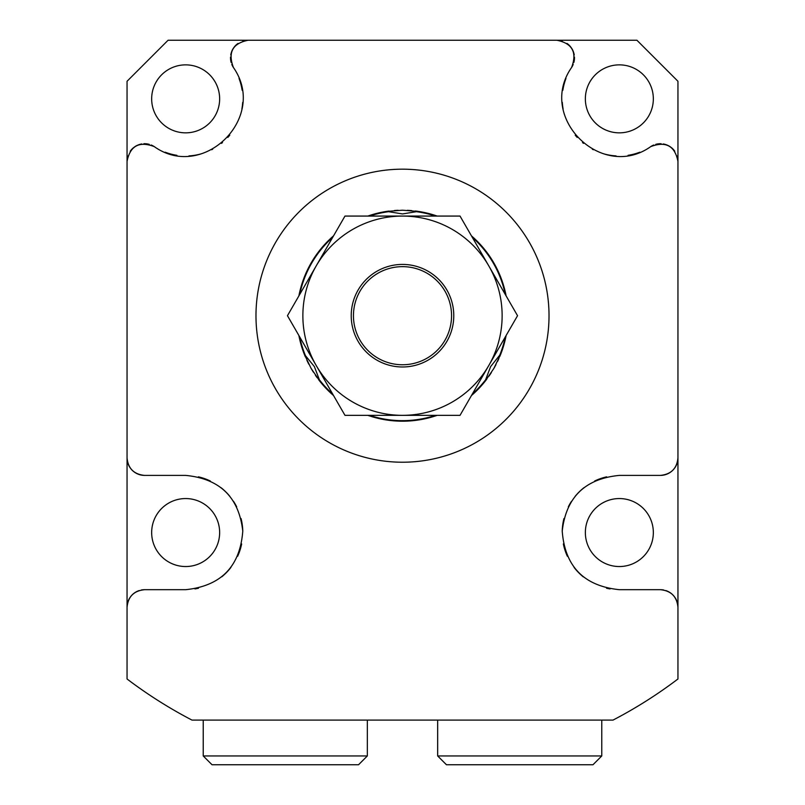 <?xml version="1.0" encoding="UTF-8"?>
<svg xmlns="http://www.w3.org/2000/svg" width="805" height="805" viewBox="0 0 805 805"><rect width="100%" height="100%" fill="white"/><g stroke="black" fill="none" stroke-linecap="round" stroke-linejoin="round"><path stroke-width="1.21" d="M499.845 356.363A105.495 105.495 0 0 0 506.124 335.494A105.495 105.495 0 0 1 500.71 354.22L493.857 368.449L484.962 381.5L490.627 366.587L500.921 353.687M484.6 381.942L484.962 381.5A105.495 105.495 0 0 1 471.448 395.547A105.495 105.495 0 0 0 484.962 381.5M318.619 379.678A105.495 105.495 0 0 0 320.038 381.5L320.4 381.942M320.038 381.5L311.143 368.449L304.29 354.22L314.373 366.587L320.038 381.5A105.495 105.495 0 0 0 333.552 395.547A105.495 105.495 0 0 1 320.038 381.5M304.079 353.687L304.29 354.22A105.495 105.495 0 0 1 298.876 335.494A105.495 105.495 0 0 0 304.079 353.687L304.079 353.687M304.471 354.683A105.495 105.495 0 0 0 305.427 356.997M306.906 360.308A105.495 105.495 0 0 0 308.848 364.263M311.414 368.911A105.495 105.495 0 0 0 313.407 372.192M315.419 375.251A105.495 105.495 0 0 0 317.2 377.766M485.264 381.107A105.495 105.495 0 0 0 486.794 379.125M488.927 376.187A105.495 105.495 0 0 0 491.382 372.534M494.129 367.986A105.495 105.495 0 0 0 495.971 364.615M497.611 361.334A105.495 105.495 0 0 0 498.899 358.547M386.279 211.463L402.5 210.206L418.811 211.484A105.495 105.495 0 0 1 437.175 216.072A105.495 105.495 0 0 0 418.248 211.393L402.5 213.939L386.752 211.393A105.495 105.495 0 0 0 367.825 216.072A105.495 105.495 0 0 1 389.016 211.071M333.552 235.855A105.495 105.495 0 0 0 298.876 295.918A105.495 105.495 0 0 1 333.552 235.855M506.124 295.918A105.495 105.495 0 0 0 471.448 235.855A105.495 105.495 0 0 1 506.124 295.918M367.825 415.34A105.495 105.495 0 0 0 437.175 415.34A105.495 105.495 0 0 1 367.825 415.34M417.795 211.323A105.495 105.495 0 0 0 415.36 211.001M411.768 210.618A105.495 105.495 0 0 0 407.29 210.316M398.133 210.296A105.495 105.495 0 0 0 394.37 210.528M549.02 315.701A146.52 146.52 0 0 0 402.5 169.181A146.52 146.52 0 0 0 255.98 315.701A146.52 146.52 0 0 0 402.5 462.221A146.52 146.52 0 0 0 549.02 315.701M573.19 64.42A17.579 17.579 0 0 1 571.59 67.489C577.286 52.456 572.395 43.379 556.889 40.25L248.111 40.25C232.605 43.379 227.714 52.456 233.41 67.489C268.327 117.369 203.283 181.528 154.278 146.621C139.255 140.915 130.169 145.816 127.049 161.312L127.049 457.824C128.035 468.46 133.892 474.326 144.628 475.403L185.653 475.403C219.886 478.693 238.924 497.259 242.778 531.119C240.071 566.499 221.033 586.02 185.653 589.693L144.628 589.693L185.653 589.693M141.278 590.015A17.579 17.579 0 0 1 144.628 589.693C133.942 590.749 128.086 596.616 127.049 607.272L127.049 678.987A455.902 455.902 0 0 0 191.982 720.093L188.581 718.302L191.982 720.093L613.018 720.093A455.902 455.902 0 0 0 677.951 678.987L677.951 607.272C676.914 596.616 671.058 590.749 660.372 589.693L619.347 589.693C583.967 586.02 564.929 566.499 562.222 531.119C566.076 497.259 585.114 478.693 619.347 475.403L660.372 475.403C671.108 474.326 676.965 468.46 677.951 457.824L677.951 161.312C674.832 145.816 665.745 140.915 650.722 146.621A17.579 17.579 0 0 1 653.791 145.011M571.59 67.489C536.673 117.369 601.717 181.528 650.722 146.621M233.41 67.489A17.579 17.579 0 0 1 231.81 64.42M231.146 62.468A17.579 17.579 0 0 1 230.542 57.054M230.763 54.951A17.579 17.579 0 0 1 231.468 52.164M231.599 51.782A17.579 17.579 0 0 1 233.752 47.686M234.185 47.103A17.579 17.579 0 0 1 238.039 43.42M242.818 41.065A17.579 17.579 0 0 1 248.111 40.25L168.074 40.25L127.049 81.275L127.049 161.312A17.579 17.579 0 0 1 127.864 156.019M239.025 78.437A57.145 57.145 0 0 1 242.144 90.261M242.687 102.436A57.145 57.145 0 0 1 241.892 108.967M240.886 113.515A57.145 57.145 0 0 1 240.665 114.31M229.787 135.16A57.145 57.145 0 0 1 227.815 137.424M222.492 142.535A57.145 57.145 0 0 1 221.476 143.381M212.661 149.217A57.145 57.145 0 0 1 211.665 149.74M200.697 153.986A57.145 57.145 0 0 1 188.954 155.908M176.919 155.325A57.145 57.145 0 0 1 165.186 152.205M130.219 151.249A17.579 17.579 0 0 1 133.892 147.385M134.485 146.953A17.579 17.579 0 0 1 138.571 144.809M138.963 144.669A17.579 17.579 0 0 1 141.74 143.964M143.854 143.743A17.579 17.579 0 0 1 149.267 144.357M151.209 145.011A17.579 17.579 0 0 1 154.278 146.621M130.007 597.511A17.579 17.579 0 0 0 127.049 607.272L127.049 457.824A17.579 17.579 0 0 0 130.38 468.128M144.628 475.403A17.579 17.579 0 0 1 134.244 472.012M133.58 471.509A17.579 17.579 0 0 1 131.034 468.973M198.382 476.842A57.145 57.145 0 0 1 210.326 481.008M220.983 487.639A57.145 57.145 0 0 1 229.878 496.363M233.51 501.314A57.145 57.145 0 0 1 236.67 506.808M241.057 518.561A57.145 57.145 0 0 1 242.778 531.119M241.651 543.938A57.145 57.145 0 0 1 237.636 556.275M230.884 567.465A57.145 57.145 0 0 1 221.757 576.843M198.473 588.234A57.145 57.145 0 0 1 194.941 588.928M130.39 596.968A17.579 17.579 0 0 1 139.215 590.548M219.644 98.854A33.991 33.991 0 0 0 185.653 64.863A33.991 33.991 0 0 0 151.662 98.854A33.991 33.991 0 0 0 185.653 132.845A33.991 33.991 0 0 0 219.644 98.854M219.644 532.548A33.991 33.991 0 0 0 185.653 498.557A33.991 33.991 0 0 0 151.662 532.548A33.991 33.991 0 0 0 185.653 566.539A33.991 33.991 0 0 0 219.644 532.548M677.136 156.019A17.579 17.579 0 0 1 677.951 161.312L677.951 81.275L636.926 40.25L556.889 40.25A17.579 17.579 0 0 1 562.182 41.065M674.62 468.128A17.579 17.579 0 0 0 677.951 457.824L677.951 607.272A17.579 17.579 0 0 0 674.993 597.511M619.347 589.693L660.372 589.693A17.579 17.579 0 0 1 663.723 590.015M665.785 590.548A17.579 17.579 0 0 1 674.61 596.968M606.618 476.842A57.145 57.145 0 0 0 594.674 481.008M584.017 487.639A57.145 57.145 0 0 0 575.122 496.363M571.49 501.314A57.145 57.145 0 0 0 568.33 506.808M563.943 518.561A57.145 57.145 0 0 0 562.222 531.119M563.349 543.938A57.145 57.145 0 0 0 567.364 556.275M574.116 567.465A57.145 57.145 0 0 0 583.243 576.843M606.527 588.234A57.145 57.145 0 0 0 610.059 588.928M673.966 468.973A17.579 17.579 0 0 1 671.42 471.509M670.756 472.012A17.579 17.579 0 0 1 660.372 475.403M653.338 532.548A33.991 33.991 0 0 0 619.347 498.557A33.991 33.991 0 0 0 585.356 532.548A33.991 33.991 0 0 0 619.347 566.539A33.991 33.991 0 0 0 653.338 532.548M565.975 78.437A57.145 57.145 0 0 0 562.856 90.261M562.313 102.436A57.145 57.145 0 0 0 563.108 108.967M564.114 113.515A57.145 57.145 0 0 0 564.335 114.31M575.213 135.16A57.145 57.145 0 0 0 577.185 137.424M582.508 142.535A57.145 57.145 0 0 0 583.524 143.381M592.339 149.217A57.145 57.145 0 0 0 593.335 149.74M604.303 153.986A57.145 57.145 0 0 0 616.046 155.908M628.081 155.325A57.145 57.145 0 0 0 639.814 152.205M566.962 43.42A17.579 17.579 0 0 1 570.815 47.103M571.248 47.686A17.579 17.579 0 0 1 573.402 51.782M573.532 52.164A17.579 17.579 0 0 1 574.237 54.951M574.458 57.054A17.579 17.579 0 0 1 573.854 62.468M655.733 144.357A17.579 17.579 0 0 1 661.147 143.743M663.26 143.964A17.579 17.579 0 0 1 666.037 144.669M666.429 144.809A17.579 17.579 0 0 1 670.515 146.953M671.108 147.385A17.579 17.579 0 0 1 674.781 151.249M653.338 98.854A33.991 33.991 0 0 0 619.347 64.863A33.991 33.991 0 0 0 585.356 98.854A33.991 33.991 0 0 0 619.347 132.845A33.991 33.991 0 0 0 653.338 98.854M616.419 718.302L615.654 718.704M188.581 718.302L189.356 718.714M367.332 755.955L358.547 764.75L212.027 764.75L203.232 755.955L367.332 755.955L367.332 720.093M601.768 720.093L601.768 755.955L437.668 755.955L437.668 720.093M437.668 755.955L446.453 764.75L592.973 764.75L601.768 755.955M460.027 216.072L344.973 216.072L316.214 265.892A99.629 99.629 0 0 0 316.214 365.52L344.973 415.34L460.027 415.34L517.545 315.701L460.027 216.072M402.5 216.072A99.629 99.629 0 0 0 316.214 265.892L287.455 315.701L316.214 365.52A99.629 99.629 0 0 0 488.786 365.52A99.629 99.629 0 0 0 402.5 216.072M453.779 315.701A51.279 51.279 0 0 1 402.5 366.979A51.279 51.279 0 0 1 351.222 315.701A51.279 51.279 0 0 1 402.5 264.422A51.279 51.279 0 0 1 453.779 315.701M451.555 315.701A49.055 49.055 0 0 1 402.5 364.756A49.055 49.055 0 0 1 353.445 315.701A49.055 49.055 0 0 1 402.5 266.646A49.055 49.055 0 0 1 451.555 315.701M298.876 335.494A105.495 105.495 0 0 0 304.29 354.22M500.71 354.22A105.495 105.495 0 0 0 506.124 335.494M299.732 336.973A104.942 104.942 0 0 0 305.276 355.196M388.091 211.755A104.942 104.942 0 0 0 369.535 216.072M332.696 237.344A104.942 104.942 0 0 0 299.732 294.439M505.268 294.439A104.942 104.942 0 0 0 472.304 237.344M435.465 216.072A104.942 104.942 0 0 0 416.91 211.755M499.724 355.196A104.942 104.942 0 0 0 505.268 336.973M319.686 380.161A104.942 104.942 0 0 0 332.696 394.068M369.535 415.34A104.942 104.942 0 0 0 435.465 415.34M472.304 394.068A104.942 104.942 0 0 0 485.314 380.161M203.232 755.955L203.232 720.093"/></g></svg>
